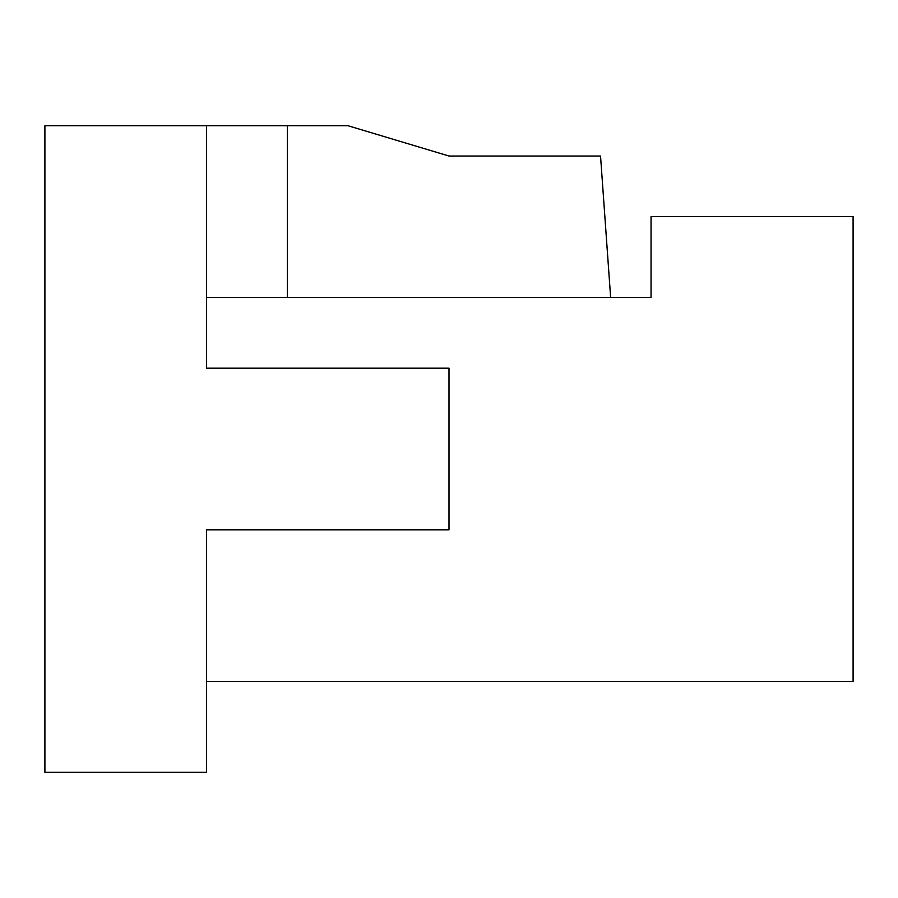 <?xml version="1.0" encoding="UTF-8"?>
<svg xmlns="http://www.w3.org/2000/svg" width="898" height="898" viewBox="0 0 898 898"><rect width="100%" height="100%" fill="white"/><g stroke="black" fill="none" stroke-linecap="round" stroke-linejoin="round"><path stroke-width="1.35" d="M44.9 772.28L206.54 772.28L206.54 529.82L449 529.82L449 368.18L206.54 368.18L206.54 125.72L44.9 125.72L44.9 772.28M206.54 297.463L651.05 297.463L651.05 216.643L853.1 216.643L853.1 681.358L206.54 681.358M287.36 297.463L287.36 125.72L206.54 125.72M651.05 297.463L610.64 297.463L600.538 156.028L449 156.028L347.975 125.72L287.36 125.72"/></g></svg>
